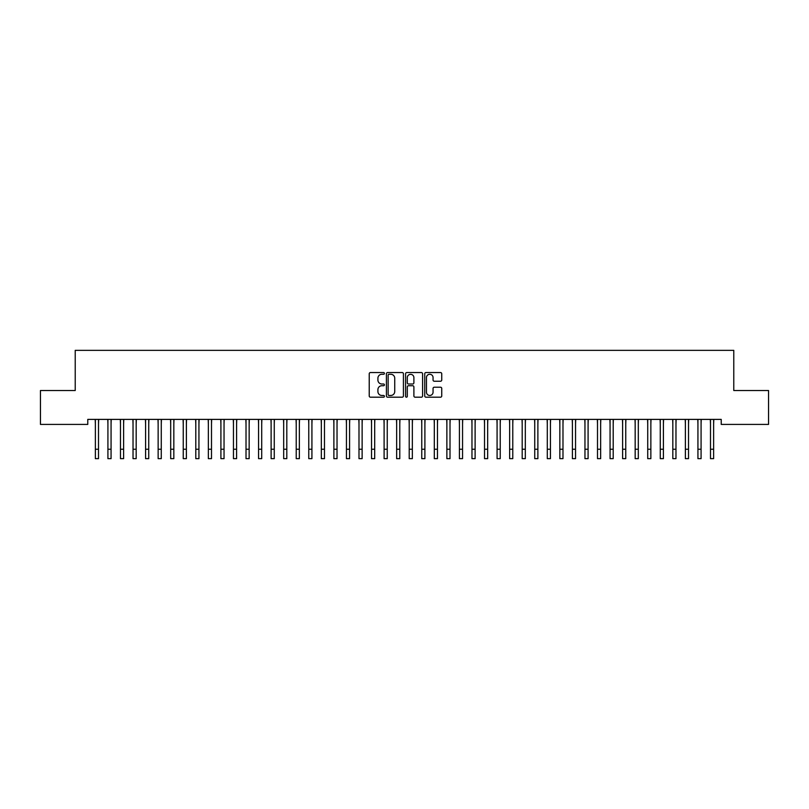<?xml version="1.0" encoding="UTF-8"?>
<svg xmlns="http://www.w3.org/2000/svg" width="809" height="809" viewBox="0 0 809 809"><rect width="100%" height="100%" fill="white"/><g stroke="black" fill="none" stroke-linecap="round" stroke-linejoin="round"><path stroke-width="1.21" d="M384.417 373.414A0.86 0.86 0 0 0 383.557 372.555L370.461 372.555A1.234 1.234 0 0 0 369.228 373.778L369.228 395.965A1.234 1.234 0 0 0 370.461 397.199L383.557 397.199A0.86 0.86 0 0 0 384.417 396.329A0.86 0.86 0 0 0 383.557 395.47L381.858 395.47A3.944 3.944 0 0 1 377.914 391.526L377.914 389.675A3.944 3.944 0 0 1 381.858 385.731L383.557 385.731A0.86 0.86 0 0 0 384.417 384.872A0.86 0.86 0 0 0 383.557 384.012L381.858 384.012A3.944 3.944 0 0 1 377.914 380.068L377.914 378.218A3.944 3.944 0 0 1 381.858 374.274L383.557 374.274A0.86 0.86 0 0 0 384.417 373.414M440.511 381.241A1.234 1.234 0 0 0 441.744 380.008L441.744 373.778A1.234 1.234 0 0 0 440.511 372.555L425.969 372.555A1.234 1.234 0 0 0 424.735 373.778L424.735 395.965A1.234 1.234 0 0 0 425.969 397.199L440.511 397.199A1.234 1.234 0 0 0 441.744 395.965L441.744 388.441A1.234 1.234 0 0 0 440.511 387.218L434.291 387.218A1.234 1.234 0 0 0 433.058 388.441L433.058 392.173A3.297 3.297 0 0 1 429.761 395.47A3.297 3.297 0 0 1 426.464 392.173L426.464 377.57A3.297 3.297 0 0 1 429.761 374.274A3.297 3.297 0 0 1 433.058 377.57L433.058 380.008A1.234 1.234 0 0 0 434.291 381.241L440.511 381.241M721.224 419.396L87.776 419.396L87.776 424.412L40.45 424.412L40.45 390.525L75.227 390.525L75.227 350.348L733.773 350.348L733.773 390.525L768.55 390.525L768.55 424.412L721.224 424.412L721.224 419.396M403.418 373.778A1.234 1.234 0 0 0 402.194 372.555L387.653 372.555A1.234 1.234 0 0 0 386.419 373.778L386.419 395.965A1.234 1.234 0 0 0 387.653 397.199L402.194 397.199A1.234 1.234 0 0 0 403.418 395.965L403.418 373.778M406.806 372.555L421.347 372.555A1.234 1.234 0 0 1 422.581 373.778L422.581 395.965A1.234 1.234 0 0 1 421.347 397.199L415.128 397.199A1.234 1.234 0 0 1 413.895 395.965L413.895 386.965A1.234 1.234 0 0 0 412.661 385.731L408.535 385.731A1.234 1.234 0 0 0 407.301 386.965L407.301 396.329A0.86 0.86 0 0 1 406.442 397.199A0.86 0.86 0 0 1 405.582 396.329L405.582 373.778A1.234 1.234 0 0 1 406.806 372.555M389.008 374.274A0.86 0.86 0 0 0 388.138 375.133L388.138 394.61A0.86 0.86 0 0 0 389.008 395.47L390.787 395.47A3.944 3.944 0 0 0 394.731 391.526L394.731 378.218A3.944 3.944 0 0 0 390.787 374.274L389.008 374.274M413.895 377.631A3.297 3.297 0 0 0 410.598 374.334A3.297 3.297 0 0 0 407.301 377.631L407.301 382.778A1.234 1.234 0 0 0 408.535 384.012L412.661 384.012A1.234 1.234 0 0 0 413.895 382.778L413.895 377.631M98.506 424.128L98.668 419.396M95.371 424.128L95.209 419.396M95.371 458.652L98.506 458.652L95.371 458.652L95.371 419.79M98.506 458.652L98.506 419.79M111.066 424.128L111.227 419.396M107.921 424.128L107.769 419.396M123.615 424.128L123.777 419.396M120.48 424.128L120.319 419.396M107.921 458.652L111.066 458.652L107.921 458.652L107.921 419.79M111.066 458.652L111.066 419.79M120.48 458.652L123.615 458.652L120.48 458.652L120.48 419.79M123.615 458.652L123.615 419.79M136.175 424.128L136.327 419.396M133.03 424.128L132.868 419.396M148.725 424.128L148.886 419.396M145.59 424.128L145.428 419.396M133.03 458.652L136.175 458.652L133.03 458.652L133.03 419.79M136.175 458.652L136.175 419.79M145.59 458.652L148.725 458.652L145.59 458.652L145.59 419.79M148.725 458.652L148.725 419.79M161.274 424.128L161.436 419.396M158.139 424.128L157.977 419.396M158.139 458.652L161.274 458.652L158.139 458.652L158.139 419.79M161.274 458.652L161.274 419.79M173.834 424.128L173.986 419.396M170.689 424.128L170.537 419.396M170.689 458.652L173.834 458.652L170.689 458.652L170.689 419.79M173.834 458.652L173.834 419.79M186.383 424.128L186.545 419.396M183.249 424.128L183.087 419.396M183.249 458.652L186.383 458.652L183.249 458.652L183.249 419.79M186.383 458.652L186.383 419.79M198.933 424.128L199.095 419.396M195.798 424.128L195.636 419.396M195.798 458.652L198.933 458.652L195.798 458.652L195.798 419.79M198.933 458.652L198.933 419.79M211.493 424.128L211.655 419.396M208.348 424.128L208.196 419.396M208.348 458.652L211.493 458.652L208.348 458.652L208.348 419.79M211.493 458.652L211.493 419.79M224.042 424.128L224.204 419.396M220.908 424.128L220.746 419.396M220.908 458.652L224.042 458.652L220.908 458.652L220.908 419.79M224.042 458.652L224.042 419.79M236.602 424.128L236.754 419.396M233.457 424.128L233.295 419.396M233.457 458.652L236.602 458.652L233.457 458.652L233.457 419.79M236.602 458.652L236.602 419.79M249.152 424.128L249.314 419.396M246.017 424.128L245.855 419.396M246.017 458.652L249.152 458.652L246.017 458.652L246.017 419.79M249.152 458.652L249.152 419.79M261.701 424.128L261.863 419.396M258.567 424.128L258.405 419.396M258.567 458.652L261.701 458.652L258.567 458.652L258.567 419.79M261.701 458.652L261.701 419.79M274.261 424.128L274.413 419.396M271.116 424.128L270.964 419.396M271.116 458.652L274.261 458.652L271.116 458.652L271.116 419.79M274.261 458.652L274.261 419.79M286.811 424.128L286.973 419.396M283.676 424.128L283.514 419.396M283.676 458.652L286.811 458.652L283.676 458.652L283.676 419.79M286.811 458.652L286.811 419.79M299.36 424.128L299.522 419.396M296.225 424.128L296.064 419.396M296.225 458.652L299.36 458.652L296.225 458.652L296.225 419.79M299.36 458.652L299.36 419.79M311.92 424.128L312.082 419.396M308.775 424.128L308.623 419.396M308.775 458.652L311.92 458.652L308.775 458.652L308.775 419.79M311.92 458.652L311.92 419.79M324.47 424.128L324.631 419.396M321.335 424.128L321.173 419.396M321.335 458.652L324.47 458.652L321.335 458.652L321.335 419.79M324.47 458.652L324.47 419.79M337.029 424.128L337.181 419.396M333.884 424.128L333.723 419.396M333.884 458.652L337.029 458.652L333.884 458.652L333.884 419.79M337.029 458.652L337.029 419.79M349.579 424.128L349.741 419.396M346.444 424.128L346.282 419.396M346.444 458.652L349.579 458.652L346.444 458.652L346.444 419.79M349.579 458.652L349.579 419.79M362.129 424.128L362.29 419.396M358.994 424.128L358.832 419.396M358.994 458.652L362.129 458.652L358.994 458.652L358.994 419.79M362.129 458.652L362.129 419.79M374.688 424.128L374.84 419.396M371.543 424.128L371.392 419.396M371.543 458.652L374.688 458.652L371.543 458.652L371.543 419.79M374.688 458.652L374.688 419.79M387.238 424.128L387.4 419.396M384.103 424.128L383.941 419.396M399.788 424.128L399.949 419.396M396.653 424.128L396.491 419.396M412.347 424.128L412.509 419.396M409.212 424.128L409.051 419.396M424.897 424.128L425.059 419.396M421.762 424.128L421.6 419.396M437.457 424.128L437.608 419.396M434.312 424.128L434.16 419.396M450.006 424.128L450.168 419.396M446.871 424.128L446.71 419.396M462.556 424.128L462.718 419.396M459.421 424.128L459.259 419.396M475.116 424.128L475.277 419.396M471.971 424.128L471.819 419.396M487.665 424.128L487.827 419.396M484.53 424.128L484.369 419.396M500.225 424.128L500.377 419.396M497.08 424.128L496.918 419.396M512.775 424.128L512.936 419.396M509.64 424.128L509.478 419.396M525.324 424.128L525.486 419.396M522.189 424.128L522.027 419.396M537.884 424.128L538.036 419.396M534.739 424.128L534.587 419.396M550.433 424.128L550.595 419.396M547.299 424.128L547.137 419.396M562.983 424.128L563.145 419.396M559.848 424.128L559.686 419.396M575.543 424.128L575.705 419.396M572.398 424.128L572.246 419.396M588.092 424.128L588.254 419.396M584.958 424.128L584.796 419.396M600.652 424.128L600.804 419.396M597.507 424.128L597.345 419.396M613.202 424.128L613.364 419.396M610.067 424.128L609.905 419.396M625.751 424.128L625.913 419.396M622.617 424.128L622.455 419.396M638.311 424.128L638.463 419.396M635.166 424.128L635.014 419.396M650.861 424.128L651.023 419.396M647.726 424.128L647.564 419.396M663.41 424.128L663.572 419.396M660.275 424.128L660.114 419.396M675.97 424.128L676.132 419.396M672.825 424.128L672.673 419.396M688.52 424.128L688.681 419.396M685.385 424.128L685.223 419.396M701.079 424.128L701.231 419.396M697.934 424.128L697.773 419.396M384.103 458.652L387.238 458.652L384.103 458.652L384.103 419.79M387.238 458.652L387.238 419.79M396.653 458.652L399.788 458.652L396.653 458.652L396.653 419.79M399.788 458.652L399.788 419.79M409.212 458.652L412.347 458.652L409.212 458.652L409.212 419.79M412.347 458.652L412.347 419.79M421.762 458.652L424.897 458.652L421.762 458.652L421.762 419.79M424.897 458.652L424.897 419.79M434.312 458.652L437.457 458.652L434.312 458.652L434.312 419.79M437.457 458.652L437.457 419.79M446.871 458.652L450.006 458.652L446.871 458.652L446.871 419.79M450.006 458.652L450.006 419.79M459.421 458.652L462.556 458.652L459.421 458.652L459.421 419.79M462.556 458.652L462.556 419.79M471.971 458.652L475.116 458.652L471.971 458.652L471.971 419.79M475.116 458.652L475.116 419.79M484.53 458.652L487.665 458.652L484.53 458.652L484.53 419.79M487.665 458.652L487.665 419.79M497.08 458.652L500.225 458.652L497.08 458.652L497.08 419.79M500.225 458.652L500.225 419.79M509.64 458.652L512.775 458.652L509.64 458.652L509.64 419.79M512.775 458.652L512.775 419.79M522.189 458.652L525.324 458.652L522.189 458.652L522.189 419.79M525.324 458.652L525.324 419.79M534.739 458.652L537.884 458.652L534.739 458.652L534.739 419.79M537.884 458.652L537.884 419.79M547.299 458.652L550.433 458.652L547.299 458.652L547.299 419.79M550.433 458.652L550.433 419.79M559.848 458.652L562.983 458.652L559.848 458.652L559.848 419.79M562.983 458.652L562.983 419.79M572.398 458.652L575.543 458.652L572.398 458.652L572.398 419.79M575.543 458.652L575.543 419.79M584.958 458.652L588.092 458.652L584.958 458.652L584.958 419.79M588.092 458.652L588.092 419.79M597.507 458.652L600.652 458.652L597.507 458.652L597.507 419.79M600.652 458.652L600.652 419.79M610.067 458.652L613.202 458.652L610.067 458.652L610.067 419.79M613.202 458.652L613.202 419.79M622.617 458.652L625.751 458.652L622.617 458.652L622.617 419.79M625.751 458.652L625.751 419.79M635.166 458.652L638.311 458.652L635.166 458.652L635.166 419.79M638.311 458.652L638.311 419.79M647.726 458.652L650.861 458.652L647.726 458.652L647.726 419.79M650.861 458.652L650.861 419.79M660.275 458.652L663.41 458.652L660.275 458.652L660.275 419.79M663.41 458.652L663.41 419.79M672.825 458.652L675.97 458.652L672.825 458.652L672.825 419.79M675.97 458.652L675.97 419.79M685.385 458.652L688.52 458.652L685.385 458.652L685.385 419.79M688.52 458.652L688.52 419.79M697.934 458.652L701.079 458.652L697.934 458.652L697.934 419.79M701.079 458.652L701.079 419.79M713.629 424.128L713.791 419.396M710.494 424.128L710.332 419.396M710.494 458.652L713.629 458.652L710.494 458.652L710.494 419.79M713.629 458.652L713.629 419.79M95.371 449.238L98.506 449.238M107.921 449.238L111.066 449.238M120.48 449.238L123.615 449.238M133.03 449.238L136.175 449.238M145.59 449.238L148.725 449.238M158.139 449.238L161.274 449.238M170.689 449.238L173.834 449.238M183.249 449.238L186.383 449.238M195.798 449.238L198.933 449.238M208.348 449.238L211.493 449.238M220.908 449.238L224.042 449.238M233.457 449.238L236.602 449.238M246.017 449.238L249.152 449.238M258.567 449.238L261.701 449.238M271.116 449.238L274.261 449.238M283.676 449.238L286.811 449.238M296.225 449.238L299.36 449.238M308.775 449.238L311.92 449.238M321.335 449.238L324.47 449.238M333.884 449.238L337.029 449.238M346.444 449.238L349.579 449.238M358.994 449.238L362.129 449.238M371.543 449.238L374.688 449.238M384.103 449.238L387.238 449.238M396.653 449.238L399.788 449.238M409.212 449.238L412.347 449.238M421.762 449.238L424.897 449.238M434.312 449.238L437.457 449.238M446.871 449.238L450.006 449.238M459.421 449.238L462.556 449.238M471.971 449.238L475.116 449.238M484.53 449.238L487.665 449.238M497.08 449.238L500.225 449.238M509.64 449.238L512.775 449.238M522.189 449.238L525.324 449.238M534.739 449.238L537.884 449.238M547.299 449.238L550.433 449.238M559.848 449.238L562.983 449.238M572.398 449.238L575.543 449.238M584.958 449.238L588.092 449.238M597.507 449.238L600.652 449.238M610.067 449.238L613.202 449.238M622.617 449.238L625.751 449.238M635.166 449.238L638.311 449.238M647.726 449.238L650.861 449.238M660.275 449.238L663.41 449.238M672.825 449.238L675.97 449.238M685.385 449.238L688.52 449.238M697.934 449.238L701.079 449.238M710.494 449.238L713.629 449.238"/></g></svg>
